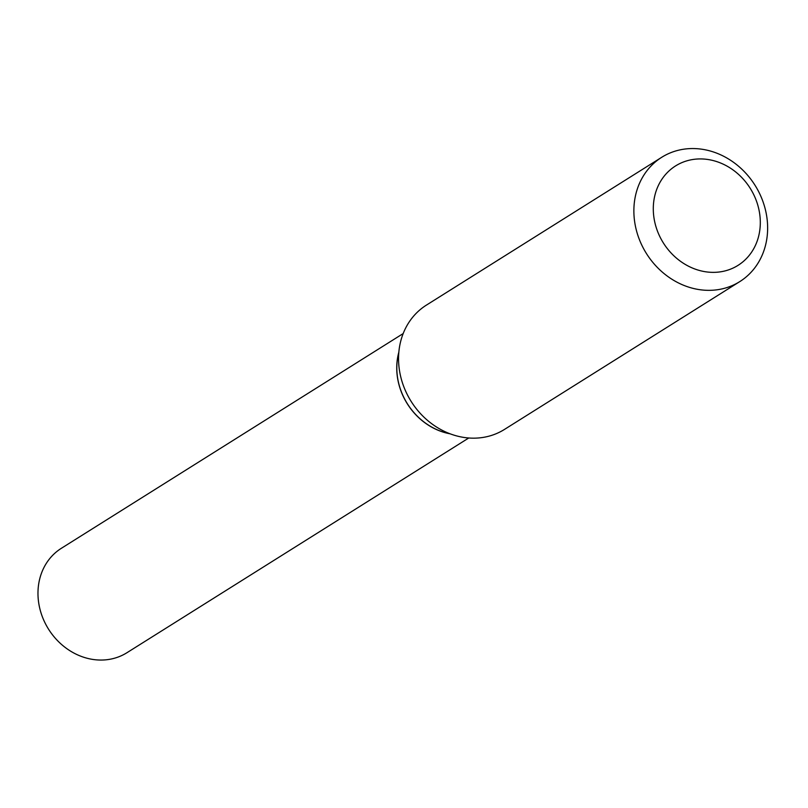 <?xml version="1.0" encoding="UTF-8"?>
<svg xmlns="http://www.w3.org/2000/svg" width="808" height="808" viewBox="0 0 808 808"><rect width="100%" height="100%" fill="white"/><g stroke="black" fill="none" stroke-linecap="round" stroke-linejoin="round"><path stroke-width="1.21" d="M403.172 333.573L61.358 548.299A61.65 53.873 57.9 0 0 40.4 610.808A61.65 53.873 57.9 0 0 92.304 659.348A61.65 53.873 57.9 0 0 126.947 652.712L468.761 437.986M398.839 352.177A61.65 53.873 57.9 0 0 450.127 433.815M398.809 352.52A61.65 53.873 57.9 0 0 396.839 365.933A61.65 53.873 57.9 0 0 449.804 433.694M760.278 224.361A58.721 51.308 57.9 0 0 708.555 159.6A58.721 51.308 57.9 0 0 653.319 206.929A58.721 51.308 57.9 0 0 705.041 271.69A58.721 51.308 57.9 0 0 760.278 224.361M767.6 230.341A73.397 64.135 57.9 0 0 732.24 161.398A73.397 64.135 57.9 0 0 661.712 157.297A73.397 64.135 57.9 0 0 633.906 208.555A73.397 64.135 57.9 0 0 669.266 277.498A73.397 64.135 57.9 0 0 739.795 281.598A73.397 64.135 57.9 0 0 767.6 230.341M661.712 157.297L426.392 305.121A73.397 64.135 57.9 0 0 398.586 356.379A73.397 64.135 57.9 0 0 433.946 425.321A73.397 64.135 57.9 0 0 504.475 429.422L739.795 281.598"/></g></svg>
